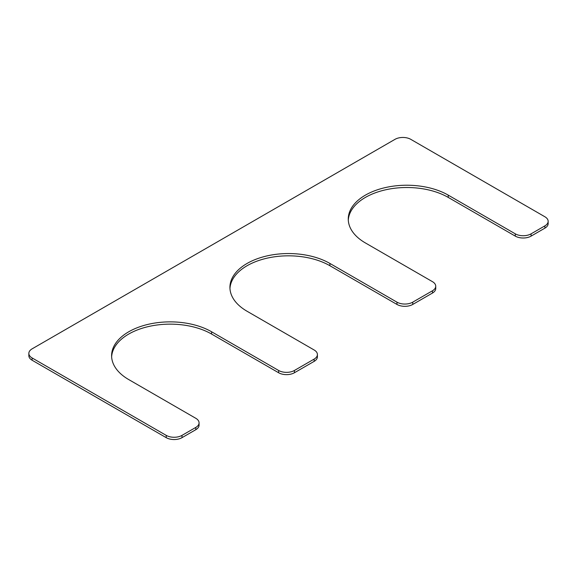 <?xml version="1.0" encoding="UTF-8"?>
<svg xmlns="http://www.w3.org/2000/svg" width="577" height="577" viewBox="0 0 577 577"><rect width="100%" height="100%" fill="white"/><g stroke="black" fill="none" stroke-linecap="round" stroke-linejoin="round"><path stroke-width="0.87" d="M435.736 286.221A11.158 6.441 0 0 1 432.469 290.779L412.75 302.16A11.158 6.441 0 0 1 396.969 302.16L329.914 263.451A58.573 33.812 0 0 0 266.084 256.123A58.573 33.812 0 0 0 229.927 287.36A58.573 33.812 0 0 0 247.086 311.27L314.14 349.987A11.158 6.441 0 0 1 317.408 354.538A11.158 6.441 0 0 1 314.14 359.096L294.414 370.477A11.158 6.441 0 0 1 278.641 370.477L211.586 331.768A58.573 33.812 180 0 0 147.755 324.44A58.573 33.812 180 0 0 111.599 355.677A58.573 33.812 180 0 0 128.758 379.587L195.805 418.303A11.158 6.441 0 0 1 199.072 422.854A11.158 6.441 0 0 1 195.805 427.413L182 435.383A11.158 6.441 0 0 1 166.226 435.383L32.117 357.956A11.158 6.441 0 0 1 28.85 353.398A11.158 6.441 0 0 1 32.117 348.847L395 139.338A11.158 6.441 0 0 1 410.774 139.338L544.883 216.764A11.158 6.441 0 0 1 548.15 221.323A11.158 6.441 0 0 1 544.883 225.874L531.078 233.844A11.158 6.441 0 0 1 515.297 233.844L448.242 195.134A58.573 33.812 0 0 0 384.419 187.799A58.573 33.812 0 0 0 348.263 219.044A58.573 33.812 0 0 0 365.414 242.953L432.469 281.67A11.158 6.441 0 0 1 435.736 286.221L435.736 288.5A11.158 6.441 0 0 1 432.469 293.051L412.75 304.44A11.158 6.441 0 0 1 396.969 304.44L329.914 265.73A58.573 33.812 0 0 0 267 258.186A58.573 33.812 0 0 0 229.963 288.5M448.242 195.134L448.242 197.413A58.573 33.812 0 0 0 385.328 189.869A58.573 33.812 0 0 0 348.292 220.183M448.242 197.413L515.297 236.123A11.158 6.441 0 0 0 531.078 236.123L544.883 228.153A11.158 6.441 0 0 0 548.15 223.602L548.15 221.323M28.85 353.398L28.85 355.677A11.158 6.441 0 0 0 32.117 360.236L166.226 437.662A11.158 6.441 0 0 0 182 437.662L195.805 429.692A11.158 6.441 0 0 0 199.072 425.134L199.072 422.854M111.635 356.817A58.573 33.812 180 0 1 148.671 326.503A58.573 33.812 180 0 1 211.586 334.047L278.641 372.756A11.158 6.441 0 0 0 294.414 372.756L314.14 361.375A11.158 6.441 0 0 0 317.408 356.817L317.408 354.538M515.297 233.844L515.297 236.123M531.078 233.844L531.078 236.123M544.883 225.874L544.883 228.153M32.117 357.956L32.117 360.236M166.226 435.383L166.226 437.662M182 435.383L182 437.662M195.805 427.413L195.805 429.692M211.586 331.768L211.586 334.047M278.641 370.477L278.641 372.756M294.414 370.477L294.414 372.756M314.14 359.096L314.14 361.375M329.914 263.451L329.914 265.73M396.969 302.16L396.969 304.44M412.75 302.16L412.75 304.44M432.469 290.779L432.469 293.051"/></g></svg>
